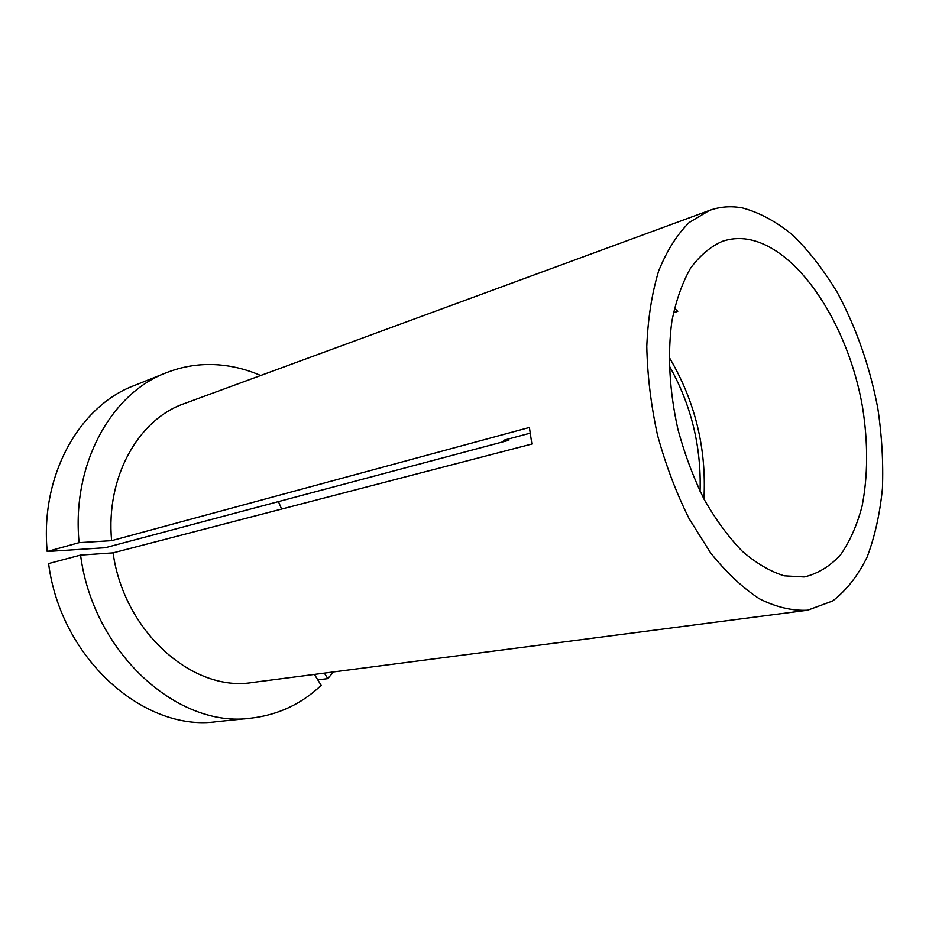 <?xml version="1.0" encoding="UTF-8"?>
<svg xmlns="http://www.w3.org/2000/svg" width="929" height="929" viewBox="0 0 929 929"><rect width="100%" height="100%" fill="white"/><g stroke="black" fill="none" stroke-linecap="round" stroke-linejoin="round"><path stroke-width="1.39" d="M260.689 375.502C245.511 368.906 229.904 365.26 213.856 364.586C197.552 363.971 181.678 366.7 166.221 372.773C111.201 393.292 71.44 464.256 79.104 542.652L111.619 540.655L529.402 427.456L531.876 444.027L113.083 552.86C123.987 632.277 193.557 692.628 252.642 682.455L807.615 610.214L832.674 600.97C846.458 590.368 857.931 575.736 867.105 557.098C874.828 536.637 879.926 513.795 882.422 488.573C883.421 462.491 881.876 435.678 877.789 408.145C869.753 366.27 856.213 327.635 837.157 292.229C823.779 270.153 809.089 251.213 793.076 235.385C776.551 221.752 759.69 212.602 742.492 207.933C731.03 205.785 719.998 206.621 709.373 210.442L689.213 222.484C676.997 234.607 666.79 250.807 658.615 271.082C651.868 293.459 647.919 318.612 646.781 346.529C647.385 375.502 650.962 405.032 657.511 435.144C665.663 464.86 676.196 492.695 689.086 518.637L710.65 552.941C726.373 572.531 742.643 587.825 759.446 598.822C776.168 607.171 792.228 610.957 807.615 610.214M703.938 498.954C706.632 448.15 695.008 400.863 669.077 357.096M673.432 312.748L677.764 311.378L674.454 308.149M803.98 576.944L804.793 576.839C818.333 573.46 830.282 566.075 840.64 554.694C849.884 541.352 857.026 525.222 862.054 506.305C867.988 475.892 868.15 442.843 862.542 407.169C848.363 325.045 798.557 247.973 747.717 239.276C738.938 237.87 730.484 238.556 722.344 241.331C710.441 246.603 699.827 255.568 690.537 268.226C682.223 282.904 676.01 300.566 671.876 321.213C667.382 354.692 669.391 390.714 677.903 429.303C684.673 454.211 693.429 477.587 704.182 499.419C715.841 519.822 728.533 537.101 742.271 551.245C756.264 563.288 770.222 571.474 784.134 575.817L803.98 576.944M166.221 372.773L134.113 385.593C79.499 406.008 39.959 475.323 47.205 551.501L105.302 547.704L508.871 440.265L503.437 440.311L530.192 433.158M508.72 438.894L508.871 440.265M709.373 210.442L184.128 403.674C138.514 419.304 105.627 476.983 111.619 540.655M281.615 509.057L278.433 501.602M700.06 491.302C701.465 446.547 691.164 404.672 669.182 365.666M317.788 679.877L327.774 678.623L324.384 673.119M327.774 678.623L333.534 671.922M47.205 551.501L79.104 542.652M251.097 718.14L216.689 721.659C144.645 732.098 60.733 659.149 48.598 563.566L80.568 555.089C93.26 653.493 178.542 728.754 251.097 718.14C278.085 714.97 301.449 704.043 321.167 685.347L314.42 674.419M80.568 555.089L113.083 552.86"/></g></svg>
